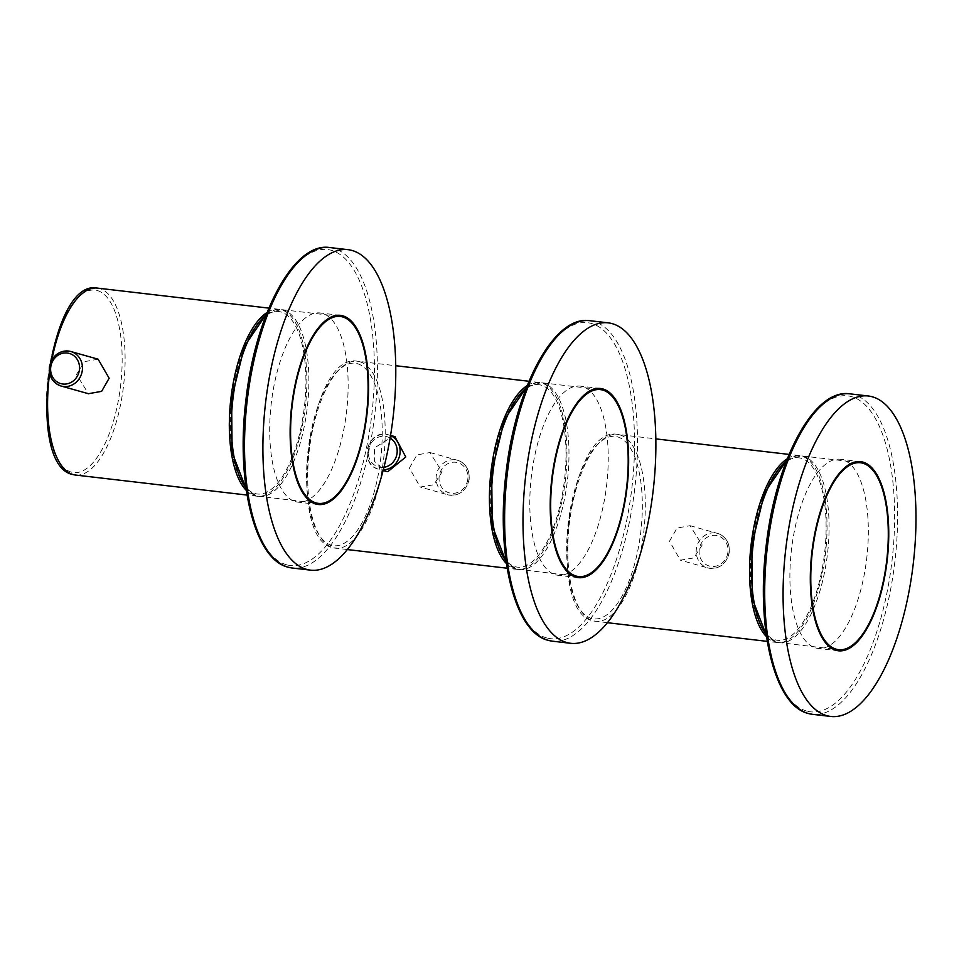 <?xml version="1.0" encoding="UTF-8"?>
<svg xmlns="http://www.w3.org/2000/svg" width="964" height="964" viewBox="0 0 964 964"><rect width="100%" height="100%" fill="white"/><g stroke="black" fill="none" stroke-linecap="round" stroke-linejoin="round"><path stroke-width="0.72" stroke-dasharray="4.82 3.62" d="M295.526 501.654A95.231 37.873 96.7 0 0 297.888 502.124A95.231 37.873 96.7 0 0 346.172 414.918A95.231 37.873 96.7 0 0 322.313 313.421A95.231 37.873 96.7 0 0 319.964 312.951A95.231 37.873 96.7 0 0 271.667 400.156A95.231 37.873 96.7 0 0 295.526 501.654M555.626 574.809A95.231 37.873 96.7 0 0 557.975 575.279A95.231 37.873 96.7 0 0 606.272 488.073A95.231 37.873 96.7 0 0 582.413 386.576A95.231 37.873 96.7 0 0 580.051 386.106A95.231 37.873 96.7 0 0 531.767 473.312A95.231 37.873 96.7 0 0 555.626 574.809M815.713 647.965A95.231 37.873 96.7 0 0 818.075 648.423A95.231 37.873 96.7 0 0 866.371 561.217A95.231 37.873 96.7 0 0 842.512 459.72A95.231 37.873 96.7 0 0 840.15 459.25A95.231 37.873 96.7 0 0 791.866 546.455A95.231 37.873 96.7 0 0 815.713 647.965M267.112 312.444A94.111 37.427 -83.3 0 1 278.994 309.299A94.111 37.427 -83.3 0 1 281.319 309.757A94.111 37.427 -83.3 0 1 304.901 410.062A94.111 37.427 -83.3 0 1 257.171 496.243A94.111 37.427 -83.3 0 1 254.845 495.785A94.111 37.427 -83.3 0 1 246.338 490.459M98.123 359.198L84.675 361.608L76.481 374.418L88.423 393.71M281.006 311.974A91.869 36.536 96.7 0 0 232.541 392.77A91.869 36.536 96.7 0 0 255.159 493.568A91.869 36.536 96.7 0 0 303.624 412.773A91.869 36.536 96.7 0 0 281.006 311.974M409.411 468.058L416.954 454.924L429.944 452.526L442.078 471.866L433.752 484.772L420.232 487.037L409.411 468.058M527.212 385.588A94.111 37.427 -83.3 0 1 539.093 382.455A94.111 37.427 -83.3 0 1 541.419 382.913A94.111 37.427 -83.3 0 1 564.988 483.217A94.111 37.427 -83.3 0 1 517.27 569.399A94.111 37.427 -83.3 0 1 514.945 568.941A94.111 37.427 -83.3 0 1 506.437 563.603M394.83 436.596L392.854 436.234L374.321 448.019L374.635 461.515L385.022 471.083M541.105 385.13A91.869 36.536 96.7 0 0 492.628 465.925A91.869 36.536 96.7 0 0 515.258 566.724A91.869 36.536 96.7 0 0 563.723 485.916A91.869 36.536 96.7 0 0 541.105 385.13M787.311 458.744A94.111 37.427 -83.3 0 1 799.18 455.598A94.111 37.427 -83.3 0 1 801.518 456.068A94.111 37.427 -83.3 0 1 825.088 556.373A94.111 37.427 -83.3 0 1 777.37 642.542A94.111 37.427 -83.3 0 1 775.032 642.084A94.111 37.427 -83.3 0 1 766.537 636.758M669.498 541.202L677.053 528.079L690.043 525.669L702.178 545.022L693.839 557.915L680.331 560.18L669.498 541.202M801.192 458.274A91.869 36.536 96.7 0 0 752.727 539.081A91.869 36.536 96.7 0 0 775.357 639.867A91.869 36.536 96.7 0 0 823.822 559.072A91.869 36.536 96.7 0 0 801.192 458.274M329.664 247.531A161.325 64.166 -83.3 0 1 333.652 248.326A161.325 64.166 -83.3 0 1 374.068 420.28A161.325 64.166 -83.3 0 1 292.261 568.013M286.549 564.771A159.084 63.275 -83.3 0 1 247.362 390.227A159.084 63.275 -83.3 0 1 331.303 250.303A159.084 63.275 -83.3 0 1 370.477 424.847A159.084 63.275 -83.3 0 1 286.549 564.771M589.763 320.687A161.325 64.166 -83.3 0 1 593.752 321.482A161.325 64.166 -83.3 0 1 634.167 493.435A161.325 64.166 -83.3 0 1 552.36 641.168M546.636 637.927A159.084 63.275 -83.3 0 1 507.462 463.383A159.084 63.275 -83.3 0 1 591.39 323.458A159.084 63.275 -83.3 0 1 630.577 498.002A159.084 63.275 -83.3 0 1 546.636 637.927M849.85 393.842A161.325 64.166 -83.3 0 1 853.851 394.625A161.325 64.166 -83.3 0 1 894.267 566.579A161.325 64.166 -83.3 0 1 812.459 714.324M806.735 711.071A159.084 63.275 -83.3 0 1 767.561 536.526A159.084 63.275 -83.3 0 1 851.489 396.602A159.084 63.275 -83.3 0 1 890.664 571.158A159.084 63.275 -83.3 0 1 806.735 711.071M97.231 290.526A91.869 36.536 -83.3 0 1 119.861 391.324A91.869 36.536 -83.3 0 1 71.384 472.119A91.869 36.536 -83.3 0 1 48.766 371.333A91.869 36.536 -83.3 0 1 97.231 290.526M97.256 288.091A94.111 37.427 -83.3 0 1 99.593 288.549A94.111 37.427 -83.3 0 1 123.163 388.853A94.111 37.427 -83.3 0 1 75.445 475.035M49.646 373.405A94.111 37.427 -83.3 0 1 51.887 359.741M266.185 314.818A94.111 37.427 -83.3 0 1 281.03 309.54A94.111 37.427 -83.3 0 1 283.368 309.998A94.111 37.427 -83.3 0 1 306.938 410.303A94.111 37.427 -83.3 0 1 259.22 496.484A94.111 37.427 -83.3 0 1 256.882 496.026A94.111 37.427 -83.3 0 1 245.977 487.917M468.95 479.421A17.93 16.412 105.7 0 1 447.766 494.773A17.93 16.412 105.7 0 1 436.282 475.613A17.93 16.412 105.7 0 1 457.466 460.262A17.93 16.412 105.7 0 1 468.95 479.421M467.781 479.433A15.689 14.364 105.7 0 1 451.273 493.267A15.689 14.364 105.7 0 1 439.186 476.096A15.689 14.364 105.7 0 1 455.695 462.262A15.689 14.364 105.7 0 1 467.781 479.433M359.68 361.705A94.111 37.427 -83.3 0 1 383.262 462.009A94.111 37.427 -83.3 0 1 335.544 548.191A94.111 37.427 -83.3 0 1 333.207 547.733A94.111 37.427 -83.3 0 1 309.637 447.417A94.111 37.427 -83.3 0 1 357.355 361.247A94.111 37.427 -83.3 0 1 359.68 361.705M357.331 363.681A91.869 36.536 -83.3 0 1 379.949 464.479A91.869 36.536 -83.3 0 1 331.483 545.275A91.869 36.536 -83.3 0 1 308.854 444.476A91.869 36.536 -83.3 0 1 357.331 363.681M526.284 387.974A94.111 37.427 -83.3 0 1 541.129 382.684A94.111 37.427 -83.3 0 1 543.455 383.154A94.111 37.427 -83.3 0 1 567.037 483.458A94.111 37.427 -83.3 0 1 519.307 569.64A94.111 37.427 -83.3 0 1 516.981 569.17A94.111 37.427 -83.3 0 1 506.076 561.072M390.528 435.559A17.93 16.412 -74.3 0 0 388.456 434.8A17.93 16.412 -74.3 0 0 386.118 434.342A17.93 16.412 -74.3 0 0 367.489 448.875A17.93 16.412 -74.3 0 0 378.744 469.311A17.93 16.412 -74.3 0 0 381.081 469.781A17.93 16.412 -74.3 0 0 383.323 469.878M390.119 438.054A15.689 14.364 -74.3 0 0 384.937 436.318A15.689 14.364 -74.3 0 0 368.441 450.152A15.689 14.364 -74.3 0 0 380.527 467.323A15.689 14.364 -74.3 0 0 383.985 467.275M617.418 436.837A91.869 36.536 -83.3 0 1 640.048 537.623A91.869 36.536 -83.3 0 1 591.583 618.43A91.869 36.536 -83.3 0 1 568.953 517.632A91.869 36.536 -83.3 0 1 617.418 436.837M619.78 434.86A94.111 37.427 -83.3 0 1 643.362 535.165A94.111 37.427 -83.3 0 1 595.632 621.334A94.111 37.427 -83.3 0 1 593.306 620.876A94.111 37.427 -83.3 0 1 569.724 520.572A94.111 37.427 -83.3 0 1 617.454 434.39A94.111 37.427 -83.3 0 1 619.78 434.86M786.371 461.129A94.111 37.427 -83.3 0 1 801.229 455.839A94.111 37.427 -83.3 0 1 803.554 456.297A94.111 37.427 -83.3 0 1 827.136 556.602A94.111 37.427 -83.3 0 1 779.406 642.783A94.111 37.427 -83.3 0 1 777.08 642.325A94.111 37.427 -83.3 0 1 766.175 634.228M729.049 552.577A17.93 16.412 105.7 0 1 707.865 567.929A17.93 16.412 105.7 0 1 696.382 548.769A17.93 16.412 105.7 0 1 717.565 533.417A17.93 16.412 105.7 0 1 729.049 552.577M727.868 552.589A15.689 14.364 105.7 0 1 711.372 566.422A15.689 14.364 105.7 0 1 699.286 549.251A15.689 14.364 105.7 0 1 715.782 535.418A15.689 14.364 105.7 0 1 727.868 552.589M318.301 504.509L297.888 502.124M340.376 315.336L319.964 312.951M578.4 577.653L557.975 575.279M600.476 388.492L580.051 386.106M838.499 650.808L818.075 648.423M860.575 461.636L840.15 459.25M278.994 309.299L268.884 308.118M257.171 496.243L247.061 495.062M312.685 502.726L256.593 495.966L246.121 488.893M266.534 313.903L281.03 309.54L334.496 315.782M429.944 452.526L457.466 460.262C465.949 463.431 469.829 469.842 469.131 479.506C466.094 491.279 458.972 496.376 447.766 494.773L420.232 487.037M517.27 569.399L507.16 568.218M347.402 549.576L332.917 547.673C285.151 538.924 309.191 351.233 357.355 361.247L395.71 365.718M539.093 382.455L528.983 381.274M572.773 575.87L516.692 569.122L506.208 562.048M526.633 387.058L541.129 382.684L594.595 388.926M390.553 435.403L386.07 434.33C366.416 430.932 359.271 464.973 378.744 469.311L383.142 470.553M607.501 622.72L593.017 620.816C545.25 612.08 569.278 424.389 617.454 434.39L655.809 438.873M799.18 455.598L789.07 454.418M777.37 642.542L767.26 641.373M832.872 649.025L776.791 642.265L766.308 635.192M786.732 460.214L801.229 455.839L854.682 462.081M690.031 525.669L717.565 533.417C726.037 536.587 729.929 542.997 729.23 552.661C726.193 564.434 719.072 569.519 707.865 567.929L680.331 560.18"/><path stroke-width="1.45" d="M306.648 569.375A161.325 64.166 -83.3 0 1 266.233 397.421A161.325 64.166 -83.3 0 1 348.04 249.676A161.325 64.166 -83.3 0 1 352.029 250.471A161.325 64.166 -83.3 0 1 392.456 422.425A161.325 64.166 -83.3 0 1 310.637 570.158A161.325 64.166 -83.3 0 1 306.648 569.375M315.951 504.039A95.231 37.873 96.7 0 0 318.301 504.509A95.231 37.873 96.7 0 0 366.597 417.304A95.231 37.873 96.7 0 0 342.738 315.806A95.231 37.873 96.7 0 0 340.376 315.336A95.231 37.873 96.7 0 0 292.092 402.542A95.231 37.873 96.7 0 0 315.951 504.039M566.748 642.518A161.325 64.166 -83.3 0 1 526.332 470.565A161.325 64.166 -83.3 0 1 608.139 322.832A161.325 64.166 -83.3 0 1 612.128 323.627A161.325 64.166 -83.3 0 1 652.544 495.58A161.325 64.166 -83.3 0 1 570.736 643.313A161.325 64.166 -83.3 0 1 566.748 642.518M576.038 577.195A95.231 37.873 96.7 0 0 578.4 577.653A95.231 37.873 96.7 0 0 626.684 490.447A95.231 37.873 96.7 0 0 602.837 388.95A95.231 37.873 96.7 0 0 600.476 388.492A95.231 37.873 96.7 0 0 552.179 475.698A95.231 37.873 96.7 0 0 576.038 577.195M826.835 715.674A161.325 64.166 -83.3 0 1 786.419 543.72A161.325 64.166 -83.3 0 1 868.227 395.987A161.325 64.166 -83.3 0 1 872.227 396.77A161.325 64.166 -83.3 0 1 912.643 568.724A161.325 64.166 -83.3 0 1 830.835 716.469A161.325 64.166 -83.3 0 1 826.835 715.674M836.137 650.339A95.231 37.873 96.7 0 0 838.499 650.808A95.231 37.873 96.7 0 0 886.784 563.603A95.231 37.873 96.7 0 0 862.925 462.105A95.231 37.873 96.7 0 0 860.575 461.636A95.231 37.873 96.7 0 0 812.278 548.841A95.231 37.873 96.7 0 0 836.137 650.339M246.338 490.459A94.111 37.427 -83.3 0 1 230.902 398.433A94.111 37.427 -83.3 0 1 267.112 312.444M88.423 393.71L101.63 391.348L109.149 378.237L98.123 359.198M316.108 502.931A94.111 37.427 96.7 0 0 318.433 503.389A94.111 37.427 96.7 0 0 366.151 417.219A94.111 37.427 96.7 0 0 342.582 316.915A94.111 37.427 96.7 0 0 340.244 316.445A94.111 37.427 96.7 0 0 292.526 402.627A94.111 37.427 96.7 0 0 316.108 502.931M506.437 563.603A94.111 37.427 -83.3 0 1 491.001 471.589A94.111 37.427 -83.3 0 1 527.212 385.588M385.022 471.083L387.817 471.673L405.784 456.972L394.83 436.596M576.195 576.086A94.111 37.427 96.7 0 0 578.533 576.544A94.111 37.427 96.7 0 0 626.251 490.363A94.111 37.427 96.7 0 0 602.669 390.058A94.111 37.427 96.7 0 0 600.343 389.601A94.111 37.427 96.7 0 0 552.625 475.782A94.111 37.427 96.7 0 0 576.195 576.086M766.537 636.758A94.111 37.427 -83.3 0 1 751.101 544.732A94.111 37.427 -83.3 0 1 787.311 458.744M836.294 649.23A94.111 37.427 96.7 0 0 838.62 649.7A94.111 37.427 96.7 0 0 886.35 563.518A94.111 37.427 96.7 0 0 862.768 463.214A94.111 37.427 96.7 0 0 860.442 462.756A94.111 37.427 96.7 0 0 812.724 548.926A94.111 37.427 96.7 0 0 836.294 649.23M310.637 570.158L292.261 568.013A161.325 64.166 -83.3 0 1 288.272 567.23A161.325 64.166 -83.3 0 1 247.856 395.276A161.325 64.166 -83.3 0 1 329.664 247.531L348.04 249.676M570.736 643.313L552.36 641.168A161.325 64.166 -83.3 0 1 548.371 640.373A161.325 64.166 -83.3 0 1 507.956 468.42A161.325 64.166 -83.3 0 1 589.763 320.687L608.139 322.832M830.835 716.469L812.459 714.324A161.325 64.166 -83.3 0 1 808.459 713.529A161.325 64.166 -83.3 0 1 768.043 541.575A161.325 64.166 -83.3 0 1 849.85 393.842L868.227 395.987M247.061 495.062L75.445 475.035A94.111 37.427 -83.3 0 1 73.119 474.577A94.111 37.427 -83.3 0 1 49.646 373.405M51.887 359.741A94.111 37.427 -83.3 0 1 97.256 288.091C49.092 278.09 25.064 465.781 72.818 474.517L75.445 475.035M245.977 487.917A94.111 37.427 -83.3 0 1 232.951 398.674A94.111 37.427 -83.3 0 1 266.185 314.818M49.61 366.862A17.93 16.412 -74.3 0 0 61.094 386.022A17.93 16.412 -74.3 0 0 82.277 370.67A17.93 16.412 -74.3 0 0 70.794 351.511A17.93 16.412 -74.3 0 0 49.61 366.862M50.779 366.85A15.689 14.364 -74.3 0 0 62.865 384.021A15.689 14.364 -74.3 0 0 79.373 370.188A15.689 14.364 -74.3 0 0 67.287 353.017A15.689 14.364 -74.3 0 0 50.779 366.85M506.076 561.072A94.111 37.427 -83.3 0 1 493.038 471.83A94.111 37.427 -83.3 0 1 526.284 387.974M383.323 469.878A17.93 16.412 -74.3 0 0 399.711 455.225A17.93 16.412 -74.3 0 0 390.528 435.559M383.985 467.275A15.689 14.364 -74.3 0 0 396.831 454.586A15.689 14.364 -74.3 0 0 390.119 438.054M766.175 634.228A94.111 37.427 -83.3 0 1 753.137 544.973A94.111 37.427 -83.3 0 1 786.371 461.129M292.261 568.013L287.983 567.169C254.074 559.036 235.879 481.59 245.892 400.181C255.231 315.023 293.562 241.819 329.664 247.531M552.36 641.168L548.07 640.313C514.173 632.191 495.978 554.746 505.992 473.336C515.33 388.179 553.661 314.975 589.763 320.687M812.459 714.324L808.169 713.468C774.261 705.347 756.077 627.901 766.079 546.48C775.43 461.334 813.761 388.131 849.85 393.842M268.884 308.118L97.256 288.091M246.121 488.893L232.119 452.478L231.613 398.518L244.519 346.124L266.534 313.903M312.685 502.726L318.433 503.389M334.496 315.782L340.244 316.445M88.616 393.77L61.094 386.022C52.61 382.853 48.73 376.442 49.429 366.79C52.466 355.005 59.587 349.908 70.794 351.511L98.328 359.259M507.16 568.218L347.402 549.576M528.983 381.274L395.71 365.718M506.208 562.048L492.206 525.621L491.7 471.673L504.618 419.28L526.633 387.058M572.773 575.87L578.533 576.544M594.595 388.926L600.343 389.601M395.18 436.692L390.553 435.403M385.467 471.203L383.142 470.553M789.07 454.418L655.809 438.873M767.26 641.373L607.501 622.72M766.308 635.192L752.306 598.777L751.799 544.817L764.717 492.423L786.732 460.214M832.872 649.025L838.62 649.7M854.682 462.081L860.442 462.756"/></g></svg>
